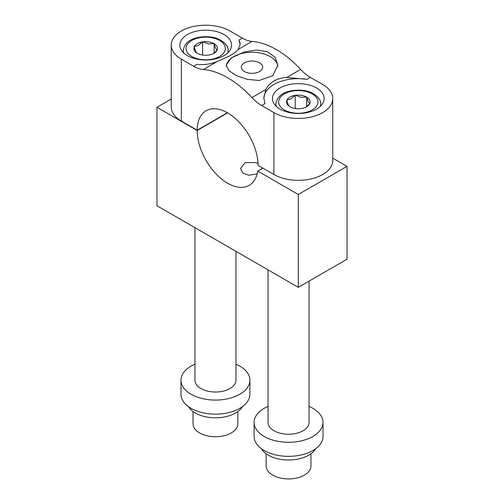 <?xml version="1.0" encoding="UTF-8"?>
<svg xmlns="http://www.w3.org/2000/svg" width="504" height="504" viewBox="0 0 504 504"><rect width="100%" height="100%" fill="white"/><g stroke="black" fill="none" stroke-linecap="round" stroke-linejoin="round"><path stroke-width="0.76" d="M227.632 112.902L197.177 130.486A43.073 24.866 -120 0 0 215.977 173.83A43.073 24.866 -120 0 0 249.171 185.371A43.073 24.866 -120 0 0 257.702 171.058L298.292 194.494L347.029 166.358L332.753 158.117M262.817 168.103L257.702 171.058M258.035 163.485L255.226 162.54L245.146 162.634L240.547 168.544L242.827 173.099L248.774 175.228L257.109 173.956M171.247 99.036L156.971 107.276L156.971 205.745L298.292 287.337L347.029 259.207L347.029 166.358M156.971 107.276L197.177 130.486M298.292 287.337L298.292 194.494M188.326 406.526A28.602 16.512 0 0 0 235.677 412.965A28.602 16.512 0 0 0 242.575 406.526M237.85 411.56L237.85 423.795A22.396 12.934 180 0 1 218.635 436.596A22.396 12.934 180 0 1 193.958 427.436A22.396 12.934 180 0 1 193.051 423.795L193.051 411.56M194.947 364.197A34.461 19.895 0 0 0 180.993 380.186A34.461 19.895 0 0 0 205.752 399.275A34.461 19.895 0 0 0 249.908 380.186A34.461 19.895 0 0 0 235.954 364.197M180.993 380.186L180.993 394.254A34.461 19.895 0 0 0 205.752 413.343A34.461 19.895 0 0 0 249.908 394.254L249.908 380.186M194.947 227.676L194.947 380.186A20.5 11.838 0 0 0 209.677 391.545A20.5 11.838 0 0 0 235.954 380.186L235.954 251.345M268.046 406.4A34.461 19.895 0 0 0 254.092 422.39A34.461 19.895 0 0 0 278.844 441.479A34.461 19.895 0 0 0 323.007 422.39A34.461 19.895 0 0 0 309.053 406.4M254.092 422.39L254.092 436.458A34.461 19.895 0 0 0 278.844 455.547A34.461 19.895 0 0 0 323.007 436.458L323.007 422.39M268.046 269.873L268.046 422.39A20.5 11.838 0 0 0 282.776 433.749A20.5 11.838 0 0 0 309.053 422.39L309.053 281.131M261.425 448.73A28.602 16.512 0 0 0 308.776 455.169A28.602 16.512 0 0 0 315.674 448.73M310.949 453.757L310.949 465.998A22.396 12.934 180 0 1 291.734 478.8A22.396 12.934 180 0 1 267.057 469.64A22.396 12.934 180 0 1 266.15 465.998L266.15 453.757M226.22 66.106A25.843 14.918 180 0 1 244.724 52.863A25.843 14.918 180 0 1 277.798 66.32M255.005 73.099A10.685 6.168 180 0 1 241.315 67.183A10.685 6.168 180 0 1 248.995 61.261A10.685 6.168 180 0 1 262.685 67.183A10.685 6.168 180 0 1 255.005 73.099M263.838 98.267A34.461 19.895 0 0 1 273.93 84.483A34.461 19.895 0 0 1 307.018 79.304L310.357 77.377L322.661 84.483A34.461 19.895 180 0 1 332.753 98.551L332.753 160.448A34.461 19.895 180 0 1 322.661 174.516A34.461 19.895 180 0 1 273.93 174.516L258.092 165.375A43.073 24.866 60 0 0 239.179 122.188A43.073 24.866 60 0 0 206.098 110.767A43.073 24.866 60 0 0 197.177 130.202L227.392 112.764M197.177 130.202L181.339 121.061A34.461 19.895 180 0 1 171.247 106.993L171.247 45.095A34.461 19.895 0 0 0 181.339 59.163L193.643 66.27L196.982 64.342C203.912 65.092 210.685 64.14 217.287 61.501L230.07 55.717C233.736 53.575 236.433 51.484 238.159 49.449L252.088 41.41A34.461 19.895 60 0 1 242.374 38.134L230.07 31.027A34.461 19.895 0 0 0 181.339 31.027A34.461 19.895 0 0 0 171.247 45.095M193.643 66.27A34.461 19.895 60 0 0 203.358 69.539A86.146 49.739 60 0 1 251.912 97.574A34.461 19.895 60 0 0 261.626 105.512L273.93 112.619L273.93 174.516M261.626 105.512L264.959 103.591L263.838 97.971L265.841 89.536C267.567 85.995 270.264 83.166 273.93 81.043C277.628 78.914 281.887 77.729 286.713 77.484L300.642 69.439A34.461 19.895 60 0 0 310.357 77.377M307.018 79.304L286.713 77.484M240.156 44.768A34.461 19.895 0 0 0 239.041 40.055L240.162 44.516L238.159 49.449M332.753 98.551A34.461 19.895 180 0 1 322.661 112.619A34.461 19.895 180 0 1 273.93 112.619M212.978 59.409A25.843 14.918 180 0 1 179.859 45.095A25.843 14.918 180 0 1 198.431 30.776A25.843 14.918 180 0 1 231.55 45.095A25.843 14.918 180 0 1 212.978 59.409M305.569 112.871A25.843 14.918 180 0 1 272.45 98.551A25.843 14.918 180 0 1 291.022 84.231A25.843 14.918 180 0 1 324.141 98.551A25.843 14.918 180 0 1 305.569 112.871M252.088 41.41A86.146 49.739 60 0 1 300.642 69.439M259.276 80.464L247.458 79.393L236.54 75.688L228.879 70.648L226.157 65.262L231.292 57.91L244.724 51.83L256.542 50.016L267.46 51.773L275.121 57.317L277.843 65.262L272.708 75.758L259.276 80.464M309.777 103.553A11.819 6.823 0 0 0 306.779 97.177L306.52 97.026A11.819 6.823 0 0 0 301.625 95.382A11.819 6.823 0 0 0 295.483 95.3L295.035 95.369A11.819 6.823 0 0 0 286.933 100.044L286.814 100.302A11.819 6.823 0 0 0 289.813 106.678L290.071 106.829A11.819 6.823 0 0 0 294.966 108.473A11.819 6.823 0 0 0 301.108 108.555L301.556 108.486A11.819 6.823 0 0 0 309.658 103.811L309.777 103.553C308.776 103.062 307.78 100.932 306.779 97.177M305.607 107.358L309.658 103.811M286.814 100.302C287.816 104.057 288.811 106.187 289.813 106.678M295.035 95.369L290.991 98.916L286.933 100.044M306.52 97.026L301.209 97.398L295.483 95.3M306.728 97.058L306.728 106.609M295.224 95.262L295.224 108.517M217.186 50.098A11.819 6.823 0 0 0 214.187 43.722L213.929 43.571A11.819 6.823 0 0 0 209.034 41.92A11.819 6.823 0 0 0 202.892 41.845L202.444 41.914A11.819 6.823 0 0 0 194.342 46.589L194.223 46.847A11.819 6.823 0 0 0 197.222 53.222L197.48 53.367A11.819 6.823 0 0 0 202.375 55.018A11.819 6.823 0 0 0 208.517 55.1L208.965 55.03A11.819 6.823 0 0 0 217.067 50.35L217.186 50.098C216.184 49.6 215.189 47.477 214.187 43.722M213.016 53.896L217.067 50.35M194.223 46.847C195.224 50.602 196.22 52.731 197.222 53.222M202.444 41.914L198.4 45.461L194.342 46.589M213.929 43.571L208.618 43.943L202.892 41.845M214.137 43.602L214.137 53.153M202.633 41.8L202.633 55.062M181.339 121.061L181.339 59.163M203.358 69.539L217.287 61.501M251.912 97.574L265.841 89.536M239.041 40.055L242.374 38.134M320.393 106.287A22.396 12.934 0 0 0 320.695 104.177L320.695 105.998M227.802 52.832A22.396 12.934 0 0 0 228.104 50.721L228.104 52.536M275.896 105.998L275.896 104.177A22.396 12.934 0 0 0 276.198 106.287M292.767 112.808A19.643 11.34 0 0 0 317.142 105.122A19.643 11.34 0 0 0 303.824 91.048A19.643 11.34 0 0 0 279.449 98.734A19.643 11.34 0 0 0 292.767 112.808M183.305 52.536L183.305 50.721A22.396 12.934 0 0 0 183.607 52.832M200.176 59.352A19.643 11.34 0 0 0 224.551 51.666A19.643 11.34 0 0 0 211.233 37.592A19.643 11.34 0 0 0 186.858 45.278A19.643 11.34 0 0 0 200.176 59.352M275.896 104.177C277.03 92.427 291.646 88.88 304.284 90.581C314.628 91.948 321.476 99.433 320.695 104.177M183.305 50.721C184.439 38.972 199.055 35.425 211.693 37.12C222.037 38.493 228.885 45.971 228.104 50.721"/></g></svg>
